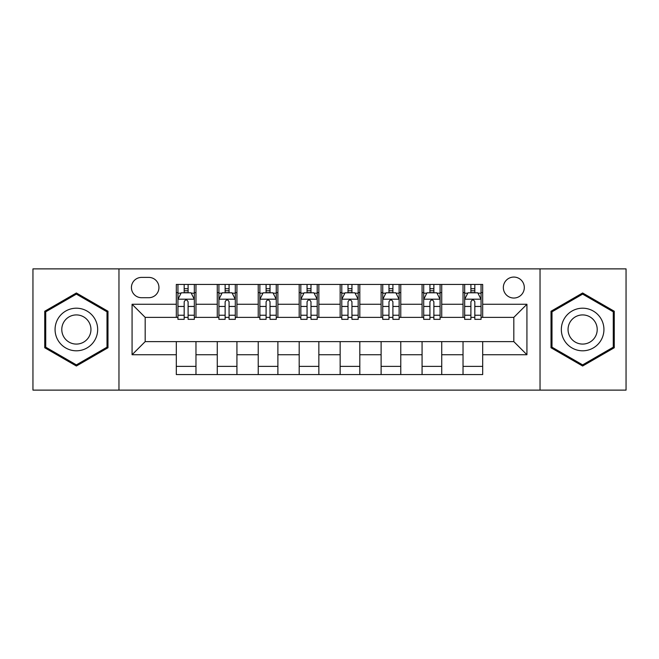<?xml version="1.0" encoding="UTF-8"?>
<svg xmlns="http://www.w3.org/2000/svg" width="659" height="659" viewBox="0 0 659 659"><rect width="100%" height="100%" fill="white"/><g stroke="black" fill="none" stroke-linecap="round" stroke-linejoin="round"><path stroke-width="0.99" d="M513.822 277.068A10.486 10.486 0 0 0 503.336 287.555A10.486 10.486 0 0 0 513.822 298.041A10.486 10.486 0 0 0 524.309 287.555A10.486 10.486 0 0 0 513.822 277.068M540.034 390.12L626.05 390.12L626.05 268.88L540.034 268.88L540.034 390.12L118.966 390.12L118.966 268.88L32.95 268.88L32.95 390.12L118.966 390.12M141.578 297.711L148.786 297.711A10.157 10.157 0 0 0 158.943 287.555A10.157 10.157 0 0 0 148.786 277.398L141.578 277.398A10.157 10.157 0 0 0 131.421 287.555A10.157 10.157 0 0 0 141.578 297.711M540.034 268.88L118.966 268.88M176.307 354.731L132.072 354.731L132.072 304.269L176.307 304.269L176.307 317.374L145.178 317.374L145.178 341.626L176.307 341.626L176.307 374.559L482.693 374.559L482.693 341.626L513.822 341.626L513.822 317.374L482.693 317.374L482.693 304.269L526.928 304.269L526.928 354.731L482.693 354.731M482.693 304.269L482.693 284.441L176.307 284.441L176.307 304.269M463.03 284.441L463.03 317.374L464.669 317.374M470.897 317.374L474.826 317.374M481.054 317.374L482.693 317.374M463.03 317.374L440.088 317.374M422.073 284.441L422.073 317.374L423.704 317.374M429.932 317.374L433.869 317.374M422.073 317.374L399.132 317.374M381.108 284.441L381.108 317.374L382.747 317.374M388.975 317.374L392.904 317.374M381.108 317.374L358.175 317.374M340.151 284.441L340.151 317.374L341.79 317.374M348.018 317.374L351.947 317.374M340.151 317.374L317.21 317.374M299.186 284.441L299.186 317.374L300.825 317.374M307.053 317.374L310.982 317.374M299.186 317.374L276.253 317.374M258.229 284.441L258.229 317.374L259.868 317.374M266.096 317.374L270.025 317.374M258.229 317.374L235.296 317.374M217.272 284.441L217.272 317.374L218.912 317.374M225.131 317.374L229.068 317.374M217.272 317.374L194.331 317.374M176.307 317.374L177.946 317.374M184.174 317.374L188.103 317.374M176.307 341.626L195.97 341.626L195.97 374.559M482.693 341.626L195.97 341.626M195.97 284.441L195.97 317.374M176.307 292.637L177.946 292.637M184.174 292.637L188.103 292.637M194.331 292.637L195.97 292.637M176.307 366.363L195.97 366.363M217.272 341.626L217.272 374.559M236.927 284.441L236.927 317.374M217.272 292.637L218.912 292.637M225.131 292.637L229.068 292.637M235.296 292.637L236.927 292.637M236.927 341.626L236.927 374.559M217.272 366.363L236.927 366.363M258.229 341.626L258.229 374.559M277.892 341.626L277.892 374.559M258.229 366.363L277.892 366.363M277.892 284.441L277.892 317.374M258.229 292.637L259.868 292.637M266.096 292.637L270.025 292.637M276.253 292.637L277.892 292.637M299.186 341.626L299.186 374.559M318.849 341.626L318.849 374.559M299.186 366.363L318.849 366.363M318.849 284.441L318.849 317.374M299.186 292.637L300.825 292.637M307.053 292.637L310.982 292.637M317.21 292.637L318.849 292.637M340.151 341.626L340.151 374.559M359.814 341.626L359.814 374.559M340.151 366.363L359.814 366.363M359.814 284.441L359.814 317.374M340.151 292.637L341.79 292.637M348.018 292.637L351.947 292.637M358.175 292.637L359.814 292.637M381.108 341.626L381.108 374.559M400.771 341.626L400.771 374.559M381.108 366.363L400.771 366.363M400.771 284.441L400.771 317.374M381.108 292.637L382.747 292.637M388.975 292.637L392.904 292.637M399.132 292.637L400.771 292.637M422.073 341.626L422.073 374.559M441.728 341.626L441.728 374.559M422.073 366.363L441.728 366.363M441.728 284.441L441.728 317.374M422.073 292.637L423.704 292.637M429.932 292.637L433.869 292.637M440.088 292.637L441.728 292.637M463.03 341.626L463.03 374.559M463.03 366.363L482.693 366.363M463.03 292.637L464.669 292.637M470.897 292.637L474.826 292.637M481.054 292.637L482.693 292.637M145.178 317.374L132.072 304.269M145.178 341.626L132.072 354.731M526.928 304.269L513.822 317.374M526.928 354.731L513.822 341.626M76.37 366.017L107.985 347.754L107.985 311.246L76.37 292.983L44.746 311.246L44.746 347.754L76.37 366.017M614.254 311.246L582.63 292.983L551.015 311.246L551.015 347.754L582.63 366.017L614.254 347.754L614.254 311.246M188.103 288.708L184.174 288.708M194.331 315.233L188.103 315.233L188.103 319.343L194.331 319.343L194.331 299.351L191.052 292.802L181.225 292.802L177.946 299.351L177.946 319.343L184.174 319.343L184.174 315.233L177.946 315.233M177.946 299.351L177.946 284.441M194.331 299.351L194.331 284.441M184.174 292.802L184.174 284.441M188.103 284.441L188.103 292.802M188.103 315.233L188.103 301.814C186.794 299.285 185.484 299.285 184.174 301.814L184.174 315.233M229.068 288.708L225.131 288.708M235.296 315.233L229.068 315.233L229.068 319.343L235.296 319.343L235.296 299.351L232.017 292.802L222.182 292.802L218.912 299.351L218.912 319.343L225.131 319.343L225.131 315.233L218.912 315.233M218.912 299.351L218.912 284.441M235.296 299.351L235.296 284.441M225.131 292.802L225.131 284.441M229.068 284.441L229.068 292.802M229.068 315.233L229.068 301.814C227.759 299.285 226.449 299.285 225.131 301.814L225.131 315.233M270.025 288.708L266.096 288.708M276.253 315.233L270.025 315.233L270.025 319.343L276.253 319.343L276.253 299.351L272.974 292.802L263.147 292.802L259.868 299.351L259.868 319.343L266.096 319.343L266.096 315.233L259.868 315.233M259.868 299.351L259.868 284.441M276.253 299.351L276.253 284.441M266.096 292.802L266.096 284.441M270.025 284.441L270.025 292.802M270.025 315.233L270.025 301.814C268.715 299.285 267.406 299.285 266.096 301.814L266.096 315.233M310.982 288.708L307.053 288.708M317.21 315.233L310.982 315.233L310.982 319.343L317.21 319.343L317.21 299.351L313.931 292.802L304.104 292.802L300.825 299.351L300.825 319.343L307.053 319.343L307.053 315.233L300.825 315.233M300.825 299.351L300.825 284.441M317.21 299.351L317.21 284.441M307.053 292.802L307.053 284.441M310.982 284.441L310.982 292.802M310.982 315.233L310.982 301.814C309.681 299.285 308.363 299.285 307.053 301.814L307.053 315.233M351.947 288.708L348.018 288.708M358.175 315.233L351.947 315.233L351.947 319.343L358.175 319.343L358.175 299.351L354.896 292.802L345.069 292.802L341.79 299.351L341.79 319.343L348.018 319.343L348.018 315.233L341.79 315.233M341.79 299.351L341.79 284.441M358.175 299.351L358.175 284.441M348.018 292.802L348.018 284.441M351.947 284.441L351.947 292.802M351.947 315.233L351.947 301.814C350.637 299.285 349.328 299.285 348.018 301.814L348.018 315.233M94.814 318.849A21.302 21.302 0 0 0 65.719 311.056A21.302 21.302 0 0 0 57.918 340.151A21.302 21.302 0 0 0 87.021 347.944A21.302 21.302 0 0 0 94.814 318.849M88.998 322.21A14.58 14.58 0 0 0 69.08 316.872A14.58 14.58 0 0 0 63.742 336.79A14.58 14.58 0 0 0 83.66 342.128A14.58 14.58 0 0 0 88.998 322.21M76.37 364.88L45.726 347.186L45.726 311.814L76.37 294.12L107.005 311.814L107.005 347.186L76.37 364.88M582.63 350.802A21.302 21.302 0 0 0 603.932 329.5A21.302 21.302 0 0 0 582.63 308.198A21.302 21.302 0 0 0 561.336 329.5A21.302 21.302 0 0 0 582.63 350.802M582.63 344.08A14.58 14.58 0 0 0 597.211 329.5A14.58 14.58 0 0 0 582.63 314.92A14.58 14.58 0 0 0 568.05 329.5A14.58 14.58 0 0 0 582.63 344.08M551.995 311.814L582.63 294.12L613.274 311.814L613.274 347.186L582.63 364.88L551.995 347.186L551.995 311.814M392.904 288.708L388.975 288.708M399.132 315.233L392.904 315.233L392.904 319.343L399.132 319.343L399.132 299.351L395.853 292.802L386.026 292.802L382.747 299.351L382.747 319.343L388.975 319.343L388.975 315.233L382.747 315.233M382.747 299.351L382.747 284.441M399.132 299.351L399.132 284.441M388.975 292.802L388.975 284.441M392.904 284.441L392.904 292.802M392.904 315.233L392.904 301.814C391.594 299.285 390.285 299.285 388.975 301.814L388.975 315.233M433.869 288.708L429.932 288.708M440.088 315.233L433.869 315.233L433.869 319.343L440.088 319.343L440.088 299.351L436.818 292.802L426.983 292.802L423.704 299.351L423.704 319.343L429.932 319.343L429.932 315.233L423.704 315.233M423.704 299.351L423.704 284.441M440.088 299.351L440.088 284.441M429.932 292.802L429.932 284.441M433.869 284.441L433.869 292.802M433.869 315.233L433.869 301.814C432.559 299.285 431.25 299.285 429.932 301.814L429.932 315.233M474.826 288.708L470.897 288.708M481.054 315.233L474.826 315.233L474.826 319.343L481.054 319.343L481.054 299.351L477.775 292.802L467.948 292.802L464.669 299.351L464.669 319.343L470.897 319.343L470.897 315.233L464.669 315.233M464.669 299.351L464.669 284.441M481.054 299.351L481.054 284.441M470.897 292.802L470.897 284.441M474.826 284.441L474.826 292.802M474.826 315.233L474.826 301.814C473.516 299.285 472.206 299.285 470.897 301.814L470.897 315.233M217.272 354.731L195.97 354.731M217.272 304.269L195.97 304.269M258.229 304.269L236.927 304.269M258.229 354.731L236.927 354.731M299.186 304.269L277.892 304.269M299.186 354.731L277.892 354.731M340.151 304.269L318.849 304.269M340.151 354.731L318.849 354.731M381.108 304.269L359.814 304.269M381.108 354.731L359.814 354.731M422.073 304.269L400.771 304.269M422.073 354.731L400.771 354.731M463.03 304.269L441.728 304.269M463.03 354.731L441.728 354.731M194.248 299.186L178.029 299.186M177.946 293.189L181.027 293.189M191.25 293.189L194.331 293.189M184.174 306.451L177.946 306.451M194.331 306.451L188.103 306.451M188.103 290.792L184.174 290.792M235.214 299.186L218.994 299.186M218.912 293.189L221.992 293.189M232.215 293.189L235.296 293.189M225.131 306.451L218.912 306.451M235.296 306.451L229.068 306.451M229.068 290.792L225.131 290.792M276.17 299.186L259.951 299.186M259.868 293.189L262.949 293.189M273.172 293.189L276.253 293.189M266.096 306.451L259.868 306.451M276.253 306.451L270.025 306.451M270.025 290.792L266.096 290.792M317.127 299.186L300.908 299.186M300.825 293.189L303.906 293.189M314.129 293.189L317.21 293.189M307.053 306.451L300.825 306.451M317.21 306.451L310.982 306.451M310.982 290.792L307.053 290.792M358.092 299.186L341.873 299.186M341.79 293.189L344.871 293.189M355.094 293.189L358.175 293.189M348.018 306.451L341.79 306.451M358.175 306.451L351.947 306.451M351.947 290.792L348.018 290.792M399.049 299.186L382.83 299.186M382.747 293.189L385.828 293.189M396.051 293.189L399.132 293.189M388.975 306.451L382.747 306.451M399.132 306.451L392.904 306.451M392.904 290.792L388.975 290.792M440.006 299.186L423.786 299.186M423.704 293.189L426.785 293.189M437.008 293.189L440.088 293.189M429.932 306.451L423.704 306.451M440.088 306.451L433.869 306.451M433.869 290.792L429.932 290.792M480.971 299.186L464.752 299.186M464.669 293.189L467.75 293.189M477.973 293.189L481.054 293.189M470.897 306.451L464.669 306.451M481.054 306.451L474.826 306.451M474.826 290.792L470.897 290.792"/></g></svg>
